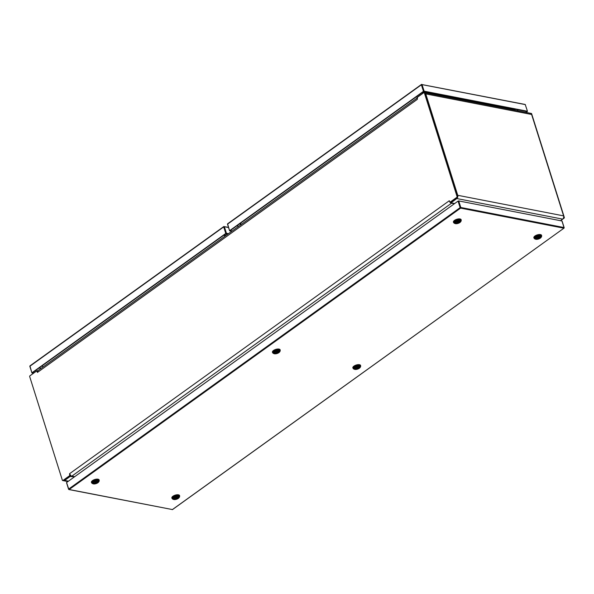 <?xml version="1.0" encoding="UTF-8"?>
<svg xmlns="http://www.w3.org/2000/svg" width="594" height="594" viewBox="0 0 594 594"><rect width="100%" height="100%" fill="white"/><g stroke="black" fill="none" stroke-linecap="round" stroke-linejoin="round"><path stroke-width="0.89" d="M69.528 473.737L449.294 200.735L450.037 202.212L456.808 197.349A0.609 0.438 -79 0 0 457.053 196.525L424.376 92.909A0.609 0.438 -79 0 0 423.804 92.679L417.04 97.542L417.33 99.347L37.452 372.423L36.709 370.946L29.945 375.809A0.609 0.438 -79 0 0 29.7 376.633L62.37 480.249A0.609 0.438 -79 0 0 62.949 480.479L69.713 475.623L69.528 473.737L70.931 475.712A2.406 1.344 54.3 0 0 71.837 476.143L74.681 476.7M63.127 480.516A0.609 0.438 -79 0 0 63.647 480.62L70.411 475.757L69.713 475.623L70.931 475.712M37.556 372.349L37.823 370.701L36.709 370.946M37.162 370.775L37.823 370.701M417.226 99.421L417.493 97.772L417.04 97.542M450.371 202.599L450.037 202.212L450.735 202.354L457.499 197.49A0.609 0.438 -79 0 0 457.751 196.666L425.074 93.043A0.609 0.438 -79 0 0 424.784 92.738L424.086 92.605M449.19 200.809L450.022 202.242M450.668 202.339L450.601 202.777L450.037 202.212L450.601 202.777A2.406 1.344 -125.7 0 0 451.499 203.215L454.351 203.764M224.198 234.949L224.562 235.959L225.341 235.9M240.444 225.044L240.978 224.035L240.681 223.099L240.964 223.997M422.475 92.412L422.787 93.407M42.857 367.085L42.397 365.637M423.322 93.02L423.032 92.085M424.962 92.842A2.406 1.723 101 0 1 425.772 93.911L457.736 195.3A2.406 1.723 101 0 1 457.781 196.918M560.446 220.693L562.629 219.119A2.406 1.723 -79 0 0 563.595 215.874L531.623 114.479A2.406 1.723 -79 0 0 530.464 113.283L424.851 92.768M457.662 197.305A2.406 1.723 101 0 1 456.771 198.552L451.091 202.784L454.648 203.549M513.61 109.6L513.751 110.038M423.418 92.954L423.121 92.018M74.384 476.908L70.174 476.47L64.657 480.435A2.406 1.723 101 0 1 63.536 480.717A2.406 1.723 101 0 1 63.454 480.695M531.051 113.521A0.609 0.438 101 0 1 531.63 113.751L564.3 217.367A0.609 0.438 101 0 1 564.055 218.191L560.55 220.708M563.632 217.493A0.609 0.438 101 0 1 563.52 217.879M97.483 481.192A2.309 0.973 -17.5 0 1 97.817 481.519A2.309 0.973 -17.5 0 1 96.607 482.863A2.309 0.973 -17.5 0 1 94.06 483.33A2.309 0.973 -17.5 0 1 93.414 482.907A2.309 0.973 -17.5 0 1 93.496 482.447M94.008 483.486A2.421 1.025 -17.5 0 1 93.458 482.499A2.421 1.025 -17.5 0 1 95.337 481.333A2.421 1.025 -17.5 0 1 97.55 481.214A2.421 1.025 -17.5 0 1 97.156 482.736A2.421 1.025 -17.5 0 1 94.008 483.486M97.854 480.724A3.267 1.381 -17.5 0 1 98.597 482.053A3.267 1.381 -17.5 0 1 96.057 483.627A3.267 1.381 -17.5 0 1 93.08 483.798A3.267 1.381 -17.5 0 1 93.607 481.734A3.267 1.381 -17.5 0 1 97.854 480.724M98.597 482.053L98.96 481.511A3.846 1.626 162.5 0 0 99.153 480.657A3.846 1.626 162.5 0 0 98.084 479.945A3.846 1.626 162.5 0 0 92.85 481.303A3.846 1.626 162.5 0 0 91.818 482.967A3.846 1.626 162.5 0 0 92.471 483.561L93.08 483.798M97.928 479.447A3.846 1.626 162.5 0 0 93.674 480.227A3.846 1.626 162.5 0 0 91.662 482.469L91.818 482.967A4.039 1.708 -17.5 0 1 91.476 482.528A4.039 1.708 -17.5 0 1 94.817 479.685A4.039 1.708 -17.5 0 1 99.183 480.101A4.039 1.708 -17.5 0 1 99.153 480.657L98.998 480.16A3.846 1.626 162.5 0 0 97.928 479.447M96.792 482.105L94.067 481.927M94.52 481.667L97.268 482.105M96.881 482.387L94.097 483.085L93.904 481.897M99.153 480.019A4.039 1.708 162.5 0 0 99.131 479.937A4.039 1.708 162.5 0 0 94.765 479.521A4.039 1.708 162.5 0 0 91.424 482.365A4.039 1.708 162.5 0 0 91.461 482.447M459.489 220.953A2.309 0.973 -17.5 0 1 459.823 221.28A2.309 0.973 -17.5 0 1 458.613 222.631A2.309 0.973 -17.5 0 1 456.066 223.099A2.309 0.973 -17.5 0 1 455.42 222.668A2.309 0.973 -17.5 0 1 455.501 222.208M456.014 223.255A2.421 1.025 -17.5 0 1 455.464 222.267A2.421 1.025 -17.5 0 1 457.343 221.102A2.421 1.025 -17.5 0 1 459.556 220.975A2.421 1.025 -17.5 0 1 459.162 222.505A2.421 1.025 -17.5 0 1 456.014 223.255M459.853 220.493A3.267 1.381 -17.5 0 1 460.602 221.822A3.267 1.381 -17.5 0 1 458.063 223.396A3.267 1.381 -17.5 0 1 455.086 223.559A3.267 1.381 -17.5 0 1 455.613 221.503A3.267 1.381 -17.5 0 1 459.853 220.493M460.602 221.822L460.966 221.28A3.846 1.626 162.5 0 0 461.159 220.419A3.846 1.626 162.5 0 0 460.09 219.713A3.846 1.626 162.5 0 0 454.856 221.065A3.846 1.626 162.5 0 0 453.823 222.735A3.846 1.626 162.5 0 0 454.477 223.322L455.086 223.559M459.934 219.216A3.846 1.626 162.5 0 0 455.68 219.988A3.846 1.626 162.5 0 0 453.668 222.238L453.823 222.735A4.039 1.708 -17.5 0 1 453.482 222.297A4.039 1.708 -17.5 0 1 456.823 219.453A4.039 1.708 -17.5 0 1 461.189 219.862A4.039 1.708 -17.5 0 1 461.159 220.419L461.003 219.921A3.846 1.626 162.5 0 0 459.934 219.216M458.798 221.874L456.073 221.696M456.526 221.428L459.273 221.866M458.887 222.149L456.103 222.854L455.91 221.666M461.159 219.78A4.039 1.708 162.5 0 0 461.137 219.698A4.039 1.708 162.5 0 0 456.771 219.283A4.039 1.708 162.5 0 0 453.43 222.126A4.039 1.708 162.5 0 0 453.467 222.208M177.918 496.822A2.309 0.973 -17.5 0 1 178.252 497.148A2.309 0.973 -17.5 0 1 176.344 498.774A2.309 0.973 -17.5 0 1 173.849 498.537A2.309 0.973 -17.5 0 1 173.931 498.076M177.717 496.77A2.421 1.025 -17.5 0 1 177.985 496.844A2.421 1.025 -17.5 0 1 176.388 498.915A2.421 1.025 -17.5 0 1 173.893 498.128A2.421 1.025 -17.5 0 1 177.717 496.77M173.879 499.524A3.267 1.381 -17.5 0 1 173.515 499.428A3.267 1.381 -17.5 0 1 175.668 496.621A3.267 1.381 -17.5 0 1 179.032 497.683A3.267 1.381 -17.5 0 1 173.879 499.524M179.032 497.683L179.395 497.141A3.846 1.626 162.5 0 0 179.596 496.287A3.846 1.626 162.5 0 0 175.438 495.893A3.846 1.626 162.5 0 0 172.26 498.596A3.846 1.626 162.5 0 0 172.906 499.19L173.515 499.428M179.433 495.79A3.846 1.626 162.5 0 0 175.282 495.396A3.846 1.626 162.5 0 0 172.097 498.099L172.26 498.596A4.039 1.708 -17.5 0 1 171.918 498.158A4.039 1.708 -17.5 0 1 172.995 496.406A4.039 1.708 -17.5 0 1 176.997 494.951A4.039 1.708 -17.5 0 1 179.618 495.73A4.039 1.708 -17.5 0 1 179.596 496.287L179.433 495.79M177.227 497.735L174.502 497.564M177.316 498.017L174.532 498.715L174.339 497.527M174.963 497.297L177.703 497.735M179.588 495.648A4.039 1.708 162.5 0 0 179.566 495.567A4.039 1.708 162.5 0 0 176.945 494.78A4.039 1.708 162.5 0 0 172.943 496.242A4.039 1.708 162.5 0 0 171.866 497.995A4.039 1.708 162.5 0 0 171.896 498.076M539.924 236.583A2.309 0.973 -17.5 0 1 540.258 236.917A2.309 0.973 -17.5 0 1 538.35 238.536A2.309 0.973 -17.5 0 1 535.855 238.298A2.309 0.973 -17.5 0 1 535.937 237.838M539.723 236.531A2.421 1.025 -17.5 0 1 539.991 236.605A2.421 1.025 -17.5 0 1 538.394 238.684A2.421 1.025 -17.5 0 1 535.899 237.897A2.421 1.025 -17.5 0 1 539.723 236.531M535.885 239.293A3.267 1.381 -17.5 0 1 535.521 239.189A3.267 1.381 -17.5 0 1 537.674 236.39A3.267 1.381 -17.5 0 1 541.037 237.452A3.267 1.381 -17.5 0 1 535.885 239.293M541.037 237.452L541.401 236.909A3.846 1.626 162.5 0 0 541.602 236.056A3.846 1.626 162.5 0 0 537.444 235.655A3.846 1.626 162.5 0 0 534.266 238.365A3.846 1.626 162.5 0 0 534.912 238.951L535.521 239.189M541.438 235.551A3.846 1.626 162.5 0 0 537.288 235.157A3.846 1.626 162.5 0 0 534.103 237.867L534.266 238.365A4.039 1.708 -17.5 0 1 533.924 237.927A4.039 1.708 -17.5 0 1 535.001 236.174A4.039 1.708 -17.5 0 1 539.003 234.712A4.039 1.708 -17.5 0 1 541.624 235.499A4.039 1.708 -17.5 0 1 541.602 236.048L541.438 235.551M539.233 237.503L536.508 237.325M539.322 237.778L536.538 238.484L536.345 237.296M536.969 237.058L539.708 237.503M541.594 235.417A4.039 1.708 162.5 0 0 541.572 235.328A4.039 1.708 162.5 0 0 538.951 234.548A4.039 1.708 162.5 0 0 534.949 236.004A4.039 1.708 162.5 0 0 533.872 237.756A4.039 1.708 162.5 0 0 533.902 237.838M278.482 351.069A2.309 0.973 -17.5 0 1 278.816 351.403A2.309 0.973 -17.5 0 1 277.606 352.747A2.309 0.973 -17.5 0 1 275.059 353.215A2.309 0.973 -17.5 0 1 274.413 352.791A2.309 0.973 -17.5 0 1 274.502 352.331M275.015 353.371A2.421 1.025 -17.5 0 1 274.458 352.383A2.421 1.025 -17.5 0 1 276.344 351.217A2.421 1.025 -17.5 0 1 278.549 351.091A2.421 1.025 -17.5 0 1 278.163 352.621A2.421 1.025 -17.5 0 1 275.015 353.371M278.853 350.608A3.267 1.381 -17.5 0 1 279.603 351.938A3.267 1.381 -17.5 0 1 277.064 353.512A3.267 1.381 -17.5 0 1 274.086 353.675A3.267 1.381 -17.5 0 1 274.606 351.618A3.267 1.381 -17.5 0 1 278.853 350.608M279.603 351.938L279.967 351.396A3.846 1.626 162.5 0 0 280.16 350.542A3.846 1.626 162.5 0 0 279.083 349.829A3.846 1.626 162.5 0 0 273.849 351.18A3.846 1.626 162.5 0 0 272.824 352.851A3.846 1.626 162.5 0 0 273.478 353.445L274.086 353.675M278.928 349.331A3.846 1.626 162.5 0 0 274.68 350.104A3.846 1.626 162.5 0 0 272.668 352.353L272.824 352.851A4.039 1.708 -17.5 0 1 272.483 352.413A4.039 1.708 -17.5 0 1 275.824 349.569A4.039 1.708 -17.5 0 1 280.182 349.985A4.039 1.708 -17.5 0 1 280.16 350.534L280.004 350.037A3.846 1.626 162.5 0 0 278.928 349.331M277.792 351.99L275.067 351.811M275.527 351.544L278.274 351.99M277.881 352.264L275.096 352.97L274.903 351.782M280.153 349.903A4.039 1.708 162.5 0 0 280.13 349.814A4.039 1.708 162.5 0 0 275.764 349.406A4.039 1.708 162.5 0 0 272.431 352.242A4.039 1.708 162.5 0 0 272.46 352.324M358.925 366.698A2.309 0.973 -17.5 0 1 359.251 367.033A2.309 0.973 -17.5 0 1 357.35 368.651A2.309 0.973 -17.5 0 1 354.856 368.421A2.309 0.973 -17.5 0 1 354.937 367.961M358.717 366.647A2.421 1.025 -17.5 0 1 358.984 366.728A2.421 1.025 -17.5 0 1 357.395 368.8A2.421 1.025 -17.5 0 1 354.9 368.013A2.421 1.025 -17.5 0 1 358.717 366.647M354.878 369.409A3.267 1.381 -17.5 0 1 354.521 369.312A3.267 1.381 -17.5 0 1 356.667 366.505A3.267 1.381 -17.5 0 1 360.038 367.567A3.267 1.381 -17.5 0 1 354.878 369.409M360.038 367.567L360.402 367.025A3.846 1.626 162.5 0 0 360.595 366.171A3.846 1.626 162.5 0 0 356.437 365.778A3.846 1.626 162.5 0 0 353.259 368.48A3.846 1.626 162.5 0 0 353.913 369.074L354.521 369.312M360.439 365.674A3.846 1.626 162.5 0 0 356.281 365.28A3.846 1.626 162.5 0 0 353.103 367.983L353.259 368.48A4.039 1.708 -17.5 0 1 352.918 368.042A4.039 1.708 -17.5 0 1 354.002 366.29A4.039 1.708 -17.5 0 1 358.004 364.835A4.039 1.708 -17.5 0 1 360.625 365.614A4.039 1.708 -17.5 0 1 360.595 366.164L360.439 365.674M358.234 367.619L355.509 367.441M358.316 367.894L355.531 368.599L355.338 367.411M355.962 367.174L358.709 367.619M360.588 365.533A4.039 1.708 162.5 0 0 360.573 365.444A4.039 1.708 162.5 0 0 357.952 364.664A4.039 1.708 162.5 0 0 353.95 366.119A4.039 1.708 162.5 0 0 352.866 367.879A4.039 1.708 162.5 0 0 352.895 367.953M224.606 235.959L224.205 234.942M225.661 235.662L224.896 234.444M239.998 223.589L240.407 224.606M229.722 230.606L423.455 91.342L421.391 84.794L227.658 224.064L229.596 230.821L231.742 231.296M527.479 111.316L525.282 104.685L527.479 111.316L526.091 112.437M524.821 104.499L422.052 84.623L424.116 91.172L527.346 111.227M424.116 91.172L423.455 91.342M232.135 231.014L230.19 230.635L423.789 91.469L526.885 111.501L525.69 112.355M238.781 226.24L236.835 225.861M518.206 109.816L517.01 110.67M32.046 372.713L225.772 233.449L223.708 226.901L29.982 366.171L31.913 372.928L33.45 373.292M228.564 227.547L224.369 226.73L226.433 233.279L228.445 233.665M226.433 233.279L225.772 233.449M33.843 373.002L32.507 372.742L226.106 233.576L228.051 233.954M41.097 368.347L39.152 367.968M66.654 482.774L68.711 489.018L460.12 207.64L458.056 201.099L66.647 482.469M458.056 201.099L458.724 200.928L460.788 207.469L564.018 227.532L561.954 220.983L458.724 200.928M63.647 480.62L62.949 480.479M424.376 92.909L425.074 93.043M457.053 196.525L457.751 196.666M456.808 197.349L457.499 197.49M71.837 476.143L451.499 203.215M225.638 235.692L225.252 235.61M531.623 114.479L425.772 93.911M457.736 195.3L563.595 215.874M451.121 202.079L451.254 202.517M456.771 198.552L562.629 219.119M70.174 476.47L70.033 476.032M68.459 481.17L64.657 480.435M70.998 476.254L70.82 475.675M563.439 218.072L564.055 218.191M564.3 217.367L563.684 217.248M531.63 113.751L531.14 113.654M93.815 482.996A2.272 0.958 -17.5 0 1 93.399 482.707M97.713 481.348A2.272 0.958 -17.5 0 1 97.542 481.823M97.03 480.999L97.223 482.187M455.821 222.765A2.272 0.958 -17.5 0 1 455.405 222.468M459.719 221.109A2.272 0.958 -17.5 0 1 459.548 221.584M459.036 220.768L459.229 221.956M178.148 496.978A2.272 0.958 -17.5 0 1 177.977 497.453M174.25 498.626A2.272 0.958 -17.5 0 1 173.834 498.336M177.465 496.629L177.658 497.817M540.154 236.739A2.272 0.958 -17.5 0 1 539.983 237.221M536.256 238.394A2.272 0.958 -17.5 0 1 535.84 238.097M539.471 236.397L539.664 237.585M274.814 352.881A2.272 0.958 -17.5 0 1 274.398 352.584M278.712 351.225A2.272 0.958 -17.5 0 1 278.541 351.707M278.029 350.883L278.222 352.071M359.147 366.854A2.272 0.958 -17.5 0 1 358.976 367.337M355.257 368.51A2.272 0.958 -17.5 0 1 354.841 368.221M358.464 366.513L358.657 367.701M42.516 366.008A1.663 1.188 101 0 1 42.092 366.03L42.553 366.119M225.453 234.043L226.151 234.066A1.663 1.188 -79 0 0 226.544 233.657M226.151 234.066L227.524 234.333M423.128 91.936L423.834 91.959A1.663 1.188 -79 0 0 424.227 91.55M423.834 91.959L513.699 109.422A1.663 1.188 -79 0 0 514.092 109.014M513.699 109.422L514.27 109.972M224.48 235.811L225.171 235.321M240.273 224.465L240.956 223.975M421.391 84.794L421.822 84.378A0.49 0.49 0 0 0 421.443 84.467L421.391 84.794M227.665 224.361L227.866 223.7M525.356 104.923L525.415 104.774A0.49 0.49 0 0 0 525.044 104.44L421.443 84.467L227.71 223.73A0.49 0.49 0 0 0 227.532 224.272L229.596 230.821M223.708 226.901L224.138 226.492A0.49 0.49 0 0 0 223.76 226.574L223.708 226.901M29.982 366.468L30.183 365.815M228.497 227.339L223.76 226.574L30.027 365.837A0.49 0.49 0 0 0 29.849 366.379L31.913 372.928M563.817 228.185L460.595 208.13L69.179 489.501L172.409 509.563L563.973 228.163L564.018 227.532L563.817 228.185M172.631 509.4L172.178 509.622A0.49 0.49 0 0 0 172.557 509.533L563.973 228.163A0.49 0.49 0 0 0 564.152 227.621L562.087 221.072M171.993 509.481L68.956 489.56L68.711 489.018L68.956 489.56A0.49 0.49 0 0 1 68.585 489.226L66.521 482.684M460.788 207.469L460.12 207.64L460.595 208.13L460.788 207.469M63.365 480.687L62.667 480.553M37.801 370.715L417.07 98.077M417.471 97.787L417.129 98.507L416.951 97.594M450.504 202.68L449.992 202.383M225.668 235.662L225.193 235.573M450.913 202.22L451.091 202.784M63.536 480.717L67.909 481.563M530.635 113.313L531.333 113.447M93.362 482.625C94.023 483.353 95.189 483.301 96.867 482.462M97.26 482.18L97.691 481.259M455.368 222.394C456.029 223.121 457.194 223.062 458.872 222.23M459.266 221.948L459.697 221.027M177.695 497.809L178.133 496.888M173.804 498.255C174.465 498.982 175.631 498.93 177.302 498.091M539.701 237.578L540.139 236.657M535.81 238.023C536.471 238.751 537.637 238.699 539.307 237.86M274.369 352.509C275.029 353.237 276.195 353.185 277.866 352.346M278.259 352.064L278.697 351.143M358.702 367.693L359.132 366.773M354.804 368.139C355.464 368.867 356.63 368.815 358.308 367.976M514.671 110.217L515.332 109.251"/></g></svg>
